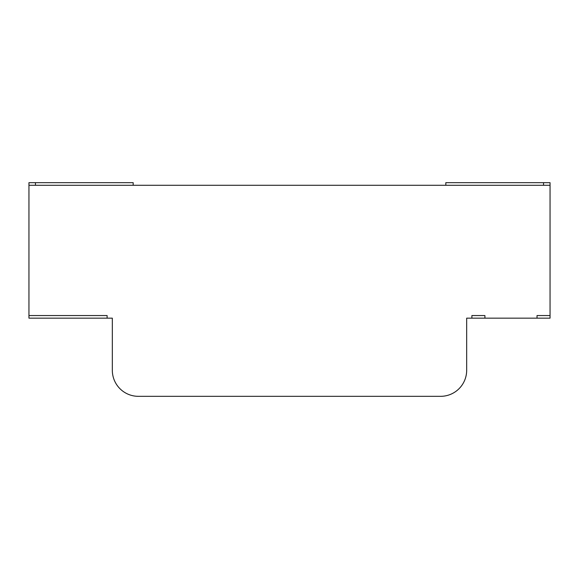 <?xml version="1.0" encoding="UTF-8"?>
<svg xmlns="http://www.w3.org/2000/svg" width="579" height="579" viewBox="0 0 579 579"><rect width="100%" height="100%" fill="white"/><g stroke="black" fill="none" stroke-linecap="round" stroke-linejoin="round"><path stroke-width="0.87" d="M107.115 318.161L28.95 318.161L28.95 315.555L107.115 315.555L107.115 318.161L112.326 318.161L112.326 370.271A26.055 26.055 0 0 0 138.381 396.326L440.619 396.326A26.055 26.055 0 0 0 466.674 370.271L466.674 318.161L471.885 318.161L471.885 315.555L484.913 315.555L484.913 318.161L471.885 318.161M28.95 318.161L28.95 185.28L550.05 185.28L550.05 315.555L537.023 315.555L537.023 318.161L484.913 318.161M550.05 315.555L550.05 318.161L537.023 318.161M445.83 185.28L445.83 182.674L550.05 182.674L550.05 185.28M35.464 185.28L35.464 182.674L28.95 182.674L28.95 185.28M35.464 182.674L133.17 182.674L133.17 185.28M543.536 182.674L543.536 185.28"/></g></svg>
